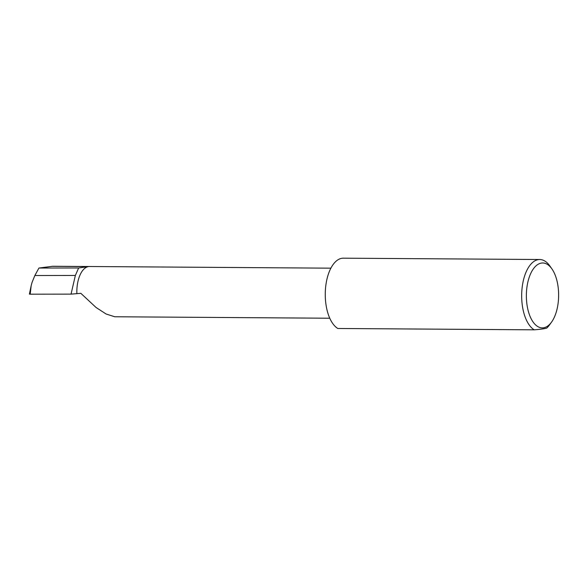 <?xml version="1.0" encoding="UTF-8"?>
<svg xmlns="http://www.w3.org/2000/svg" width="588" height="588" viewBox="0 0 588 588"><rect width="100%" height="100%" fill="white"/><g stroke="black" fill="none" stroke-linecap="round" stroke-linejoin="round"><path stroke-width="0.88" d="M76.859 293.302A25.034 12.444 -89.6 0 1 88.538 266.584L78.645 267.974L75.352 275.456L71.052 294.125L80.85 293.331L96.072 307.495L106.119 314.014L114.763 316.763L329.772 318.226M330.882 268.165L52.788 266.268L38.933 268.04L34.854 275.522L75.352 275.456M526.392 297.704A32.458 16.133 -89.6 0 1 534.712 267.173A32.458 16.133 -89.6 0 1 551.919 268.892A32.458 16.133 -89.6 0 1 558.6 293.169A32.458 16.133 -89.6 0 1 551.551 322.106A32.458 16.133 -89.6 0 1 535.374 324.701A32.458 16.133 -89.6 0 1 526.392 297.704M551.919 268.892L549.927 266.055A35.905 17.846 90.4 0 0 539.747 259.514A35.905 17.846 90.4 0 0 521.696 297.925A35.905 17.846 90.4 0 0 534.227 329.824L337.828 328.486A35.905 17.846 90.4 0 1 325.289 296.587A35.905 17.846 90.4 0 1 343.348 258.176L539.747 259.514M78.645 267.974L38.933 268.04M34.854 275.522L32.09 282.306L31.186 285.584L30.186 294.184L29.62 294.074M71.052 294.125L30.186 294.184M534.227 329.824C541.034 329.251 545.216 328.663 546.774 328.06A35.905 17.846 90.4 0 0 549.523 324.921L551.551 322.106M88.538 266.584L51.825 266.335M29.4 294.132L31.098 286.018"/></g></svg>
